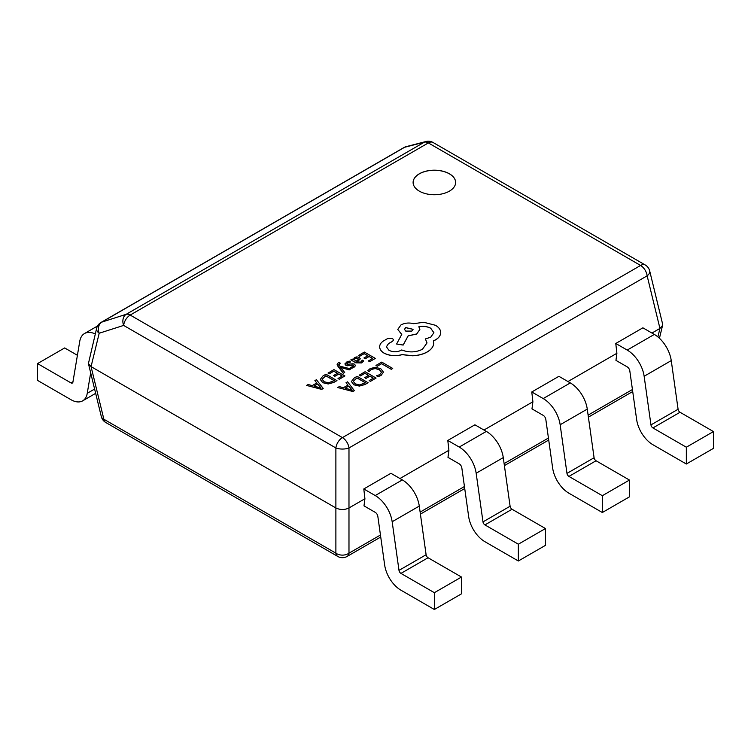 <?xml version="1.0" encoding="UTF-8"?>
<svg xmlns="http://www.w3.org/2000/svg" width="751" height="751" viewBox="0 0 751 751"><rect width="100%" height="100%" fill="white"/><g stroke="black" fill="none" stroke-linecap="round" stroke-linejoin="round"><path stroke-width="1.13" d="M449.398 173.781A21.263 12.279 0 0 0 426.23 171.125A21.263 12.279 0 0 0 413.106 182.465A21.263 12.279 0 0 0 419.33 191.148A21.263 12.279 0 0 0 442.499 193.805A21.263 12.279 0 0 0 455.632 182.465A21.263 12.279 0 0 0 449.398 173.781M455.632 182.502A21.263 12.279 0 0 0 449.398 173.856A21.263 12.279 0 0 0 426.258 171.19A21.263 12.279 0 0 0 413.106 182.502M306.568 385.413L321.719 389.412L323.23 388.455L316.443 379.715L314.876 380.616L316.819 382.954L312.256 385.592L308.135 384.512L306.568 385.413L321.719 389.328L323.23 388.455M314.876 380.616L316.781 382.982M328.056 373.003L329.304 373.726L333.791 371.144L337.481 373.275L333.557 375.538L334.815 376.26L338.739 373.998L342.249 376.026L338.016 378.466L339.274 379.199L344.925 375.932L333.951 369.605L328.056 373.087L329.304 373.801L333.791 371.219L337.415 373.313M338.016 378.466L339.274 379.274L344.925 375.932M333.557 375.538L334.815 376.335L338.739 374.073L342.184 376.063M340.466 367.342L349.253 369.811L350.792 368.929L339.903 366.188L339.076 365.014L339.377 363.568L340.316 363.202L339.095 362.498L338.1 362.949L337.115 364.366L337.809 366.084L343.273 373.341L344.69 372.449L340.503 367.37M339.076 365.089L339.377 363.644L340.316 363.202M340.55 367.408L349.253 369.886L350.792 368.929M347.075 364.404L347.638 362.855L350.661 361.991L349.234 361.09L346.652 362.057L344.944 364.104M344.991 363.728L345.798 365.221L347.553 365.699L353.383 365.127L353.73 365.812L352.932 366.61L350.379 367.427L351.712 368.272L353.918 367.408L355.514 365.465M344.991 363.813L345.798 365.296L347.553 365.775L352.35 364.958L353.73 365.887M350.83 359.86L355.871 362.846L361.672 362.93L363.644 360.949L362.311 360.105L360.687 362.132L357.176 361.944L360.311 358.8L359.222 357.438L356.885 356.866L354.453 357.551L353.411 359.767L352.2 359.062L350.83 359.86L355.871 362.771L361.672 362.855L363.644 360.874M353.289 359.119L353.421 359.757M357.241 361.973L360.302 358.837M351.384 381.489L353.815 384.803L359.363 386.089L364.967 384.54L368.093 382.728L357.119 376.317L354.106 378.063L351.374 381.602M377.209 366.244L381.574 363.719L391.299 369.332L392.717 368.441L381.743 362.104L375.96 365.446L377.209 366.244L375.96 365.446M367.746 370.712L369.107 371.492L371.201 369.436L375.181 368.478L379.386 369.661L381.527 372.233L379.753 374.655L376.523 375.772L377.997 376.626L381.048 375.387L383.461 372.13L380.785 368.75L375.416 367.277L370.149 368.591L367.746 370.712L369.107 371.567L371.201 369.511L375.181 368.553L379.386 369.736L381.527 372.355M376.523 375.772L377.997 376.711L381.048 375.462L383.461 372.13M359.194 375.125L360.452 375.847L364.93 373.256L368.619 375.387L364.695 377.65L365.953 378.382L369.877 376.11L373.388 378.138L369.154 380.588L370.421 381.311L376.073 378.053L365.099 371.717L359.194 375.2L360.452 375.922L364.93 373.331L368.553 375.425M369.154 380.588L370.421 381.386L376.073 378.053M364.695 377.65L365.953 378.457L369.877 376.185L373.322 378.175M337.715 387.525L352.857 391.524L354.378 390.651L347.582 381.827L346.014 382.728L347.966 385.075L343.395 387.713L339.274 386.624L337.715 387.525L352.857 391.449L354.378 390.576M346.014 382.728L347.92 385.094M358.434 355.467L359.691 356.19L364.169 353.599L367.859 355.73L363.935 357.992L365.193 358.715L369.116 356.453L372.627 358.48L368.394 360.931L369.661 361.653L375.312 358.396L364.338 352.059L358.434 355.542L359.691 356.265L364.169 353.674L367.793 355.767M368.394 360.931L369.661 361.729L375.312 358.396M363.935 357.992L365.193 358.8L369.116 356.528L372.562 358.518M320.236 379.368L322.677 382.681L328.225 383.977L333.82 382.419L336.955 380.616L325.981 374.205L322.968 375.941L320.236 379.49M379.668 346.868L379.677 347.281C379.903 349.609 381.405 351.59 384.202 353.233C389.638 355.918 395.617 356.396 402.142 354.669L412.515 355.796C418.223 355.552 423.113 354.284 427.188 352.012C430.614 349.985 432.726 347.6 433.505 344.85L433.768 342.963M386.408 346.821L388.492 343.639L392.548 341.386L393.543 339.912L392.548 338.513L387.873 338.429L383.273 341.085C380.748 342.86 379.546 344.897 379.677 347.206C379.903 349.525 381.405 351.506 384.202 353.158C389.638 355.843 395.617 356.321 402.142 354.594L412.515 355.721C418.223 355.476 423.113 354.209 427.188 351.937C430.614 349.91 432.726 347.525 433.505 344.775L433.505 340.813L435.449 339.865C438.875 337.847 440.612 335.406 440.677 332.524C440.612 329.727 438.875 327.314 435.449 325.277L423.677 322.263L413.688 323.7C409.098 322.508 404.864 322.911 400.978 324.92L397.758 329.417L401.757 334.373L396.603 344.014L403.156 345L408.15 335.819L416.655 333.97L419.856 329.464L418.842 326.76C423.179 325.896 427.131 326.375 430.699 328.206L433.909 332.712L430.699 337.208L425.385 338.926L427.019 342.935L422.428 349.281C415.772 352.519 408.882 352.745 401.757 349.957L401.128 350.313C397.072 352.257 393.017 352.257 388.962 350.313L386.408 346.784L388.492 343.564L392.548 341.311L393.543 339.912M425.385 338.926L427.019 342.972M418.842 326.835C423.179 325.972 427.131 326.45 430.699 328.281L433.909 332.749M396.603 344.014L403.156 345.075L408.15 335.894L416.655 334.045L419.856 329.501M397.758 329.454L401.757 334.448M433.505 340.888L435.449 339.95C438.875 337.922 440.612 335.481 440.677 332.609L440.677 332.609M651.943 333.05L659.941 328.431L662.579 325.39L662.579 323.906L649.681 270.886A9.35 9.35 0 0 0 645.269 265L433.017 142.465A9.35 9.35 0 0 0 425.995 141.507A9.35 7.989 75.5 0 0 424.362 142.164L404.592 147.29L101.742 322.132A9.35 7.078 72.3 0 0 99.188 333.284L91.059 366.61L335.885 507.967C340.25 510.013 344.615 510.013 348.98 507.967L364.92 498.758L363.991 505.864L375.237 512.351A3.746 2.159 60 0 1 377.837 516.378L384.662 565.024A23.384 13.499 -120 0 0 400.95 590.202L434.36 609.493L434.36 592.689L461.48 577.04L428.061 557.749A2.807 1.624 -120 0 1 426.108 554.726L419.283 506.08A24.314 14.044 60 0 0 402.348 479.898L390.914 473.299L363.803 488.957L375.237 495.557A24.314 14.044 60 0 1 392.163 521.738L398.997 570.375A2.807 1.624 -120 0 0 400.95 573.398L434.36 592.689M567.953 381.536L616.89 353.289L615.961 360.386L627.207 366.873A3.746 2.159 60 0 1 629.817 370.91L636.641 419.546A23.384 13.499 -120 0 0 652.919 444.723L686.339 464.015L686.339 447.211L713.45 431.562L680.04 412.271A2.807 1.624 -120 0 1 678.087 409.248L671.253 360.602A24.314 14.044 60 0 0 654.328 334.42L642.894 327.821L615.773 343.479L627.207 350.079A24.314 14.044 60 0 1 644.142 376.26L650.967 424.906A2.807 1.624 -120 0 0 652.919 427.929L686.339 447.211M483.963 430.032L532.9 401.776L531.971 408.882L543.217 415.369A3.746 2.159 60 0 1 545.817 419.396L552.652 468.042A23.384 13.499 -120 0 0 568.929 493.219L602.34 512.511L602.34 495.707L629.46 480.049L596.05 460.757A2.807 1.624 -120 0 1 594.088 457.744L587.263 409.098A24.314 14.044 60 0 0 570.328 382.916L558.904 376.317L531.783 391.966L543.217 398.565A24.314 14.044 60 0 1 560.152 424.756L566.977 473.393A2.807 1.624 -120 0 0 568.929 476.416L602.34 495.707M399.973 478.528L448.91 450.271L447.981 457.368L459.227 463.865A3.746 2.159 60 0 1 461.827 467.892L468.652 516.528A23.384 13.499 -120 0 0 484.939 541.706L518.35 560.997L518.35 544.203L545.47 528.544L512.051 509.253A2.807 1.624 -120 0 1 510.098 506.23L503.273 457.594A24.314 14.044 60 0 0 486.338 431.403L474.914 424.803L447.793 440.462L459.227 447.061A24.314 14.044 60 0 1 476.162 473.243L482.987 521.889A2.807 1.624 -120 0 0 484.939 524.911L518.35 544.203M364.92 498.758L363.803 488.957M448.91 450.271L447.793 440.462M532.9 401.776L531.783 391.966M616.89 353.289L615.773 343.479M77.409 355.298L64.661 347.938L37.55 363.597L70.96 382.888L72.988 381.724M90.674 372.843L87.247 393.308A23.384 13.499 60 0 1 82.657 400.846A23.384 13.499 60 0 1 70.96 399.692L37.55 380.4L37.55 363.597M95.264 333.979A24.314 14.044 -120 0 0 84.516 333.528A24.314 14.044 -120 0 0 79.747 341.358L72.913 382.118A2.807 1.624 60 0 1 72.368 383.029A2.807 1.624 60 0 1 70.96 382.888M518.35 560.997L545.47 545.348L545.47 528.544M434.36 609.493L461.48 593.834L461.48 577.04M602.34 512.511L629.46 496.852L629.46 480.049M686.339 464.015L713.45 448.366L713.45 431.562M657.885 336.908L659.941 328.431L647.137 275.824L348.98 447.962A9.35 3.811 0 0 1 335.885 447.962L335.885 553.177A9.35 5.398 120 0 0 337.753 556.435L105.731 422.475A9.35 9.35 0 0 1 101.319 416.589A9.35 5.295 -13.7 0 0 103.863 419.227L335.885 553.177A9.35 6.787 0 0 0 348.98 553.177L380.457 535.012M380.738 537.021L347.112 556.435A9.35 5.398 -120 0 0 348.98 553.177L348.98 447.962A9.35 5.398 -120 0 0 342.428 437.608L640.594 265.46L428.342 142.925L130.186 315.063L342.428 437.608A9.35 5.398 -60 0 0 335.885 447.962L123.633 325.418A9.35 7.078 72.3 0 1 126.206 314.303L101.742 322.132A9.35 5.398 -120 0 0 101.047 322.432A9.35 9.35 0 0 0 96.635 328.318L88.421 363.568L91.059 366.61L103.863 419.227A9.35 5.398 -60 0 0 105.731 422.475M645.269 265A9.35 5.398 -60 0 0 640.594 265.46A9.35 5.398 60 0 1 647.137 275.824A9.35 5.295 -13.7 0 0 649.681 270.886M96.635 328.318A9.35 5.295 13.7 0 0 99.179 333.247L123.633 325.418A9.35 5.398 -60 0 1 130.186 315.063A9.35 5.398 60 0 0 126.206 314.303L424.362 142.164A9.35 5.398 -120 0 1 428.342 142.925A9.35 5.398 -60 0 1 433.017 142.465M425.995 141.507L406.225 146.633A9.35 7.989 75.5 0 0 404.592 147.29A9.35 5.398 60 0 0 403.888 147.581L101.047 322.432M377.209 366.169L381.574 363.719M381.574 363.644L391.299 369.332M391.299 369.257L392.717 368.441M351.384 381.405L353.815 384.728L359.363 386.014L364.967 384.456L368.093 382.653M365.352 382.785L356.96 377.931L353.252 381.32L355.27 383.845L359.56 384.934L365.418 382.747L356.96 377.856L353.252 381.367M348.755 386.052L345.075 388.173L352.266 390.173L348.755 386.052L345.16 388.201M352.266 390.248L348.755 386.127M353.289 359.166L353.449 359.748M358.565 359.091L356.622 358.011L355.223 358.405L354.369 359.635L356.134 361.334L358.565 359.091M358.565 359.166L356.622 358.086L355.223 358.48L354.369 359.72M350.379 367.427L351.712 368.197L353.918 367.333L355.467 365.718L354.679 364.244L353.045 363.756L347.075 364.329L347.638 362.78L350.661 361.916M353.383 365.211L353.73 365.812M347.075 364.329L346.662 363.794M337.115 364.366L343.273 373.266L344.69 372.449M339.076 365.014L338.814 364.338M320.236 379.293L322.677 382.606L328.225 383.902L333.82 382.343L336.955 380.541M334.204 380.663L325.812 375.819L322.104 379.208L324.122 381.724L328.422 382.813L334.27 380.626L325.812 375.744L322.104 379.255M317.617 383.93L313.927 386.061L321.09 388.079L317.617 383.93L314.021 386.08M321.118 388.136L317.617 384.005M405.737 327.577L404.479 329.323L405.737 331.088L411.82 331.088L413.078 329.323L405.737 327.577L404.479 329.36M413.078 329.36L405.737 327.652M420.128 512.107L464.447 486.517M504.118 463.611L548.437 438.021M588.108 415.115L632.426 389.534M87.247 393.308L94.617 389.056M484.939 524.911L512.051 509.253M459.227 447.061L486.338 431.403M476.162 473.243L503.273 457.594M482.987 521.889L510.098 506.23M400.95 573.398L428.061 557.749M375.237 495.557L402.348 479.898M392.163 521.738L419.283 506.08M398.997 570.375L426.108 554.726M568.929 476.416L596.05 460.757M543.217 398.565L570.328 382.916M560.152 424.756L587.263 409.098M566.977 473.393L594.088 457.744M652.919 427.929L680.04 412.271M627.207 350.079L654.328 334.42M644.142 376.26L671.253 360.602M650.967 424.906L678.087 409.248M82.657 400.846L95.659 393.336M84.516 333.528L97.536 326.009M632.708 391.543L588.39 417.134M548.718 440.039L504.4 465.62M464.728 488.525L420.41 514.116M337.753 556.435A9.35 9.35 0 0 0 347.112 556.435M659.444 338.279L662.579 325.39M101.319 416.589L88.421 363.568M406.225 146.633A9.35 9.35 0 0 0 403.888 147.581"/></g></svg>

